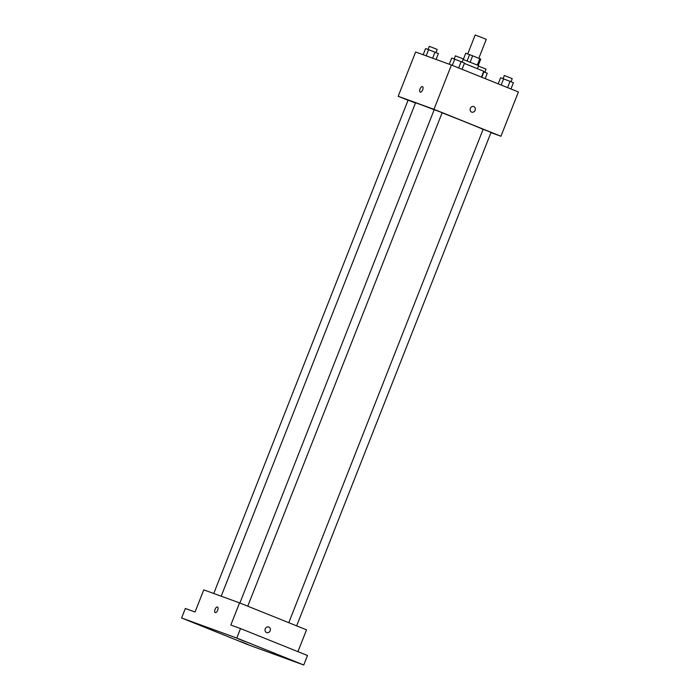 <?xml version="1.0" encoding="UTF-8"?>
<svg xmlns="http://www.w3.org/2000/svg" width="700" height="700" viewBox="0 0 700 700"><rect width="100%" height="100%" fill="white"/><g stroke="black" fill="none" stroke-linecap="round" stroke-linejoin="round"><path stroke-width="1.05" d="M478.809 58.284L486.264 39.366L483.332 38.133L475.186 35L467.722 53.944M463.278 59.509L465.754 53.226L472.649 55.808L480.742 59.106L478.258 65.406M467.084 60.935L469.577 54.617M477.321 65.004L479.806 58.686M470.155 62.134L472.649 55.808M463.129 59.456L478.66 65.608L477.479 68.609M481.442 77.105L483.744 71.269L464.38 63.42M408.047 100.266L398.178 96.294L415.625 52.001L451.421 65.021L518.394 91.971L500.946 136.264L490.954 132.624M398.178 96.294L433.965 109.314L451.421 65.021M422.678 89.828A2.975 1.391 111.9 0 1 420.262 92.12A2.975 1.391 111.9 0 1 420.088 88.839A2.975 1.391 111.9 0 1 422.485 86.599A2.975 1.391 111.9 0 1 422.678 89.828M483.088 129.386A36.593 0.507 -158.5 0 0 465.614 122.115A36.593 0.507 -158.5 0 0 442.111 112.814M434.184 109.734A36.593 0.507 -158.5 0 0 415.52 102.865L221.191 596.207M433.965 109.314L500.946 136.264M415.467 102.996L408.1 100.135L213.754 593.504M247.765 606.191L442.137 112.753L440.046 111.869L434.227 109.638L239.881 603.015M288.776 622.694L483.123 129.308L487.095 130.812L491.032 132.423L296.66 625.861M471.669 112.114A2.975 2.634 -70 0 1 473.769 106.549A2.975 2.634 -70 0 1 471.669 112.114M473.769 106.549A2.975 2.634 -70 0 1 471.739 112.14M420.262 92.12A2.975 1.391 111.9 0 1 420.088 88.839A2.975 1.391 111.9 0 1 422.485 86.599M181.606 617.977L236.775 638.05L303.756 665L248.579 644.928L181.606 617.977L185.343 608.484L195.037 612.01L203.761 589.864L239.549 602.884L306.53 629.834L297.929 651.656M236.775 638.05L240.52 628.556L307.493 655.506L303.756 665M239.549 602.884L230.825 625.03L240.52 628.556M217.665 610.295A2.975 1.391 111.9 0 1 215.241 612.579A2.975 1.391 111.9 0 1 215.066 609.298A2.975 1.391 111.9 0 1 217.464 607.058A2.975 1.391 111.9 0 1 217.665 610.295M266.648 632.572A2.975 2.634 -70 0 1 268.756 627.008A2.975 2.634 -70 0 1 266.648 632.572M268.756 627.008A2.975 2.634 -70 0 1 266.726 632.599M215.25 612.579A2.975 1.391 111.9 0 1 215.075 609.298A2.975 1.391 111.9 0 1 217.472 607.058M240.529 641.515L247.966 644.472L240.529 641.515M286.755 658.332L294.192 661.29L286.755 658.332M237.86 638.654L245.297 641.62L237.86 638.654M191.634 621.836L199.071 624.803L191.634 621.836M498.216 83.851L500.623 77.735L510.029 81.34L513.406 82.757L510.956 88.979M501.191 85.05L503.641 78.829M507.561 87.614L510.029 81.34M510.991 81.751L512.216 78.636L510.125 77.761L504.306 75.521L503.081 78.627M483.569 71.706L487.279 73.255L485.179 78.601M481.775 77.236L483.901 71.837M484.873 72.24L486.089 69.134L478.468 66.106M449.295 64.243L451.727 58.056L461.134 61.67L464.511 63.087L462.061 69.3M452.296 65.371L454.746 59.15M458.666 67.935L461.134 61.67M462.096 62.072L463.321 58.966L461.23 58.082L455.411 55.851L454.186 58.949M423.168 54.74L425.6 48.554L428.619 49.648L438.384 53.576L436.082 59.439M426.178 55.834L428.619 49.648M432.635 58.188L435.006 52.159M435.969 52.57L437.194 49.464L435.102 48.58L429.284 46.349L428.067 49.446"/></g></svg>
